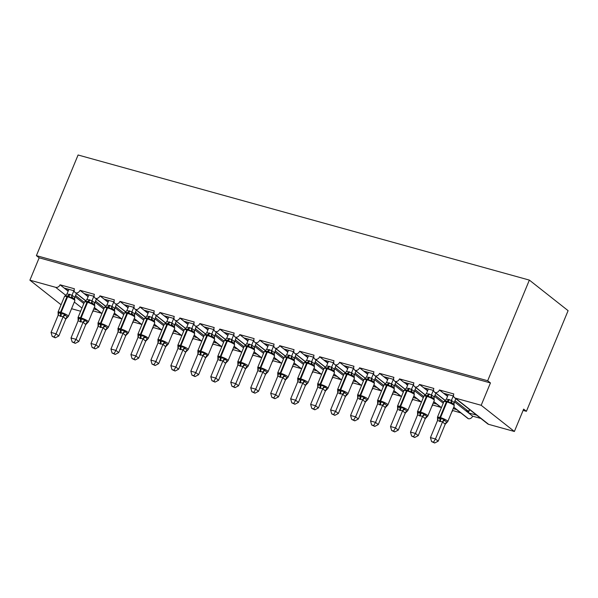 <?xml version="1.0" encoding="UTF-8"?>
<svg xmlns="http://www.w3.org/2000/svg" width="598" height="598" viewBox="0 0 598 598"><rect width="100%" height="100%" fill="white"/><g stroke="black" fill="none" stroke-linecap="round" stroke-linejoin="round"><path stroke-width="0.9" d="M61.063 304.763L29.9 280.178L39.162 257.813L36.396 255.63L78.084 154.994L529.365 280.103L568.1 310.661L526.412 411.304L523.646 409.122L514.385 431.479L488.626 424.341A3.693 3.027 128.3 0 1 487.729 423.892L454.525 397.692A3.693 3.027 128.3 0 1 453.815 393.962L439.44 389.978L447.536 396.362M523.123 410.392L526.412 411.304M74.159 290.83L64.195 288.072L67.073 290.336L68.336 290.688M85.791 300.764L75.826 292.9A3.693 3.027 128.3 0 1 75.124 292.512A3.693 3.027 128.3 0 1 74.421 288.782L60.047 284.798L64.195 288.072M97.265 309.981L93.707 308.994M92.967 310.773L101.421 313.255M94.133 296.369L84.161 293.603L87.039 295.875L88.31 296.227M105.764 306.296L95.8 298.439A3.693 3.027 128.3 0 1 95.097 298.051A3.693 3.027 128.3 0 1 94.387 294.313L80.012 290.329L84.161 293.603M117.238 315.512L113.672 314.526M112.94 316.305L121.387 318.786M114.098 301.908L104.134 299.142L107.005 301.414L108.275 301.766M125.73 311.835L115.765 303.978A3.693 3.027 128.3 0 1 115.063 303.582A3.693 3.027 128.3 0 1 114.36 299.852L99.978 295.868L104.134 299.142M137.204 321.051L133.646 320.065M132.906 321.844L141.352 324.325M134.064 307.439L124.1 304.674L126.978 306.946L128.241 307.297M145.695 317.374L135.739 309.51A3.693 3.027 128.3 0 1 135.028 309.121A3.693 3.027 128.3 0 1 134.326 305.391L119.951 301.399L124.1 304.674M157.169 326.59L153.611 325.596M152.871 327.375L161.325 329.864M154.037 312.978L144.066 310.213L146.944 312.485L148.214 312.836M165.668 322.905L155.704 315.049A3.693 3.027 128.3 0 1 155.002 314.66A3.693 3.027 128.3 0 1 154.291 310.923L139.917 306.938L144.066 310.213M177.143 332.122L173.577 331.135M172.844 332.914L181.291 335.396M174.003 318.51L164.039 315.751L166.909 318.016L168.18 318.368M185.634 328.444L175.67 320.58A3.693 3.027 128.3 0 1 174.967 320.192A3.693 3.027 128.3 0 1 174.265 316.462L159.883 312.477L164.039 315.751M197.108 337.661L193.55 336.674M192.81 338.453L201.257 340.935M193.969 324.049L184.005 321.283L186.882 323.555L188.146 323.907M205.6 333.976L195.643 326.119A3.693 3.027 128.3 0 1 194.933 325.731A3.693 3.027 128.3 0 1 194.23 321.993L179.856 318.009L184.005 321.283M217.074 343.192L213.516 342.206M212.776 343.985L221.23 346.466M213.942 329.588L203.97 326.822L206.848 329.094L208.119 329.446M225.573 339.514L215.609 331.658A3.693 3.027 128.3 0 1 214.906 331.262A3.693 3.027 128.3 0 1 214.196 327.532L199.822 323.548L203.97 326.822M237.047 348.731L233.482 347.744M232.749 349.524L241.196 352.005M233.908 335.119L223.944 332.353L226.814 334.626L228.085 334.977M245.539 345.053L235.575 337.19A3.693 3.027 128.3 0 1 234.872 336.801A3.693 3.027 128.3 0 1 234.169 333.071L219.787 329.079L223.944 332.353M257.013 354.27L253.455 353.276M252.715 355.055L261.162 357.544M253.873 340.658L243.909 337.892L246.787 340.165L248.05 340.516M265.505 350.585L255.548 342.729A3.693 3.027 128.3 0 1 254.838 342.34A3.693 3.027 128.3 0 1 254.135 338.603L239.761 334.618L243.909 337.892M276.979 359.802L273.421 358.815M272.681 360.594L281.135 363.076M273.847 346.19L263.875 343.431L266.753 345.696L268.024 346.048M285.478 356.124L275.514 348.26A3.693 3.027 128.3 0 1 274.811 347.872A3.693 3.027 128.3 0 1 274.101 344.142L259.726 340.157L263.875 343.431M296.952 365.341L293.386 364.354M292.654 366.133L301.1 368.615M293.812 351.729L283.848 348.963L286.719 351.235L287.989 351.587M305.443 361.655L295.479 353.799A3.693 3.027 128.3 0 1 294.777 353.411A3.693 3.027 128.3 0 1 294.074 349.673L279.692 345.689L283.848 348.963M316.918 370.872L313.359 369.885M312.619 371.664L321.066 374.146M313.778 357.268L303.814 354.502L306.692 356.774L307.955 357.126M325.409 367.194L315.452 359.338A3.693 3.027 128.3 0 1 314.75 358.942A3.693 3.027 128.3 0 1 314.04 355.212L299.665 351.228L303.814 354.502M336.883 376.411L333.325 375.424M332.585 377.203L341.039 379.685M333.751 362.799L323.78 360.033L326.658 362.306L327.928 362.657M345.382 372.733L335.418 364.87A3.693 3.027 128.3 0 1 334.716 364.481A3.693 3.027 128.3 0 1 334.005 360.751L319.631 356.759L323.78 360.033M356.856 381.95L353.291 380.956M352.558 382.735L361.005 385.224M353.717 368.338L343.753 365.572L346.623 367.845L347.894 368.196M365.348 378.265L355.384 370.409A3.693 3.027 128.3 0 1 354.681 370.013A3.693 3.027 128.3 0 1 353.979 366.282L339.597 362.298L343.753 365.572M376.822 387.482L373.264 386.495M372.524 388.274L380.971 390.756M373.683 373.87L363.719 371.111L366.596 373.376L367.86 373.728M385.314 383.804L375.357 375.94A3.693 3.027 128.3 0 1 374.654 375.551A3.693 3.027 128.3 0 1 373.944 371.821L359.57 367.837L363.719 371.111M396.788 393.021L393.23 392.034M392.49 393.813L400.944 396.295M393.656 379.409L383.684 376.643L386.562 378.915L387.833 379.267M405.287 389.335L395.323 381.479A3.693 3.027 128.3 0 1 394.62 381.09A3.693 3.027 128.3 0 1 393.91 377.353L379.536 373.369L383.684 376.643M416.761 398.552L413.196 397.565M412.463 399.344L420.91 401.826M413.622 384.94L403.657 382.182L407.799 384.806M425.253 394.874L415.289 387.011A3.693 3.027 128.3 0 1 414.586 386.622A3.693 3.027 128.3 0 1 413.883 382.892L399.501 378.908L403.657 382.182M436.727 404.091L433.169 403.104M432.429 404.883L440.875 407.365M433.587 390.479L423.623 387.713L426.501 389.986L427.764 390.337M445.218 400.413L435.262 392.55A3.693 3.027 128.3 0 1 434.559 392.161A3.693 3.027 128.3 0 1 433.849 388.431L419.475 384.439L423.623 387.713M456.693 409.63L453.135 408.636M452.394 410.415L460.849 412.904M84.303 302.401L75.58 295.517M67.073 290.336L68.135 291.181M75.101 296.668L83.825 303.552M104.269 307.933L95.545 301.056M87.039 295.875L88.108 296.713M95.067 302.207L103.79 309.091M124.234 313.472L115.511 306.587M107.005 301.414L108.074 302.252M115.033 307.746L123.756 314.623M144.208 319.011L135.484 312.126M126.978 306.946L128.039 307.791M135.006 313.277L143.729 320.162M164.173 324.542L155.45 317.658M146.944 312.485L148.012 313.322M154.972 318.816L163.695 325.701M184.139 330.081L175.416 323.197M166.909 318.016L167.978 318.861M174.937 324.348L183.661 331.232M204.112 335.613L195.389 328.736M186.882 323.555L187.944 324.393M194.911 329.887L203.634 336.771M224.078 341.152L215.355 334.267M206.848 329.094L207.917 329.932M214.876 335.426L223.6 342.303M244.044 346.691L235.32 339.806M226.814 334.626L227.883 335.471M234.842 340.957L243.565 347.842M264.017 352.222L255.294 345.338M246.787 340.165L247.849 341.002M254.815 346.496L263.539 353.381M283.983 357.761L275.259 350.877M266.753 345.696L267.822 346.541M274.781 352.028L283.504 358.912M303.956 363.292L295.225 356.415M286.719 351.235L287.788 352.073M294.747 357.567L303.478 364.451M323.922 368.831L315.198 361.947M306.692 356.774L307.753 357.611M314.72 363.106L323.443 369.983M343.887 374.37L335.164 367.486M326.658 362.306L327.726 363.15M334.686 368.637L343.409 375.522M363.861 379.902L355.13 373.017M346.623 367.845L347.692 368.682M354.651 374.176L363.382 381.061M383.826 385.441L375.103 378.556M366.596 373.376L367.658 374.221M374.625 379.708L383.348 386.592M403.792 390.972L395.069 384.095M386.562 378.915L387.631 379.752M394.59 385.247L403.314 392.131M423.765 396.511L415.034 389.627M406.535 384.447L407.597 385.291M414.556 390.786L423.287 397.663M443.731 402.043L435.008 395.166M426.501 389.986L427.563 390.83M434.529 396.317L443.253 403.202M453.561 396.018L443.589 393.252M476.666 415.161L468.488 412.897L472.644 416.171L480.814 418.436M454.495 401.856L465.618 410.624L468.608 411.454L454.973 400.697M447.738 395.876L446.467 395.525M29.9 280.178L55.659 287.317A3.693 3.027 -51.7 0 0 60.047 284.798M75.826 292.9A3.693 3.027 -51.7 0 0 80.012 290.329M95.8 298.439A3.693 3.027 -51.7 0 0 99.978 295.868M115.765 303.978A3.693 3.027 -51.7 0 0 119.951 301.399M135.739 309.51A3.693 3.027 -51.7 0 0 139.917 306.938M155.704 315.049A3.693 3.027 -51.7 0 0 159.883 312.477M175.67 320.58A3.693 3.027 -51.7 0 0 179.856 318.009M195.643 326.119A3.693 3.027 -51.7 0 0 199.822 323.548M215.609 331.658A3.693 3.027 -51.7 0 0 219.787 329.079M235.575 337.19A3.693 3.027 -51.7 0 0 239.761 334.618M255.548 342.729A3.693 3.027 -51.7 0 0 259.726 340.157M275.514 348.26A3.693 3.027 -51.7 0 0 279.692 345.689M295.479 353.799A3.693 3.027 -51.7 0 0 299.665 351.228M315.452 359.338A3.693 3.027 -51.7 0 0 319.631 356.759M335.418 364.87A3.693 3.027 -51.7 0 0 339.597 362.298M355.384 370.409A3.693 3.027 -51.7 0 0 359.57 367.837M375.357 375.94A3.693 3.027 -51.7 0 0 379.536 373.369M395.323 381.479A3.693 3.027 -51.7 0 0 399.501 378.908M415.289 387.011A3.693 3.027 -51.7 0 0 419.475 384.439M435.262 392.55A3.693 3.027 -51.7 0 0 439.44 389.978M39.162 257.813L490.442 382.929L481.181 405.287L455.422 398.148A3.693 3.027 128.3 0 1 454.525 397.692M92.286 312.425A3.693 3.027 -51.7 0 0 93.243 310.99M71.558 308.718L80.64 311.237M453.703 407.268L467.756 418.353A3.693 3.027 128.3 0 0 468.458 418.742A3.693 3.027 -51.7 0 0 472.644 416.171M451.714 412.074A3.693 3.027 -51.7 0 0 452.671 410.632M431.741 406.535A3.693 3.027 -51.7 0 0 432.705 405.1M411.775 400.996A3.693 3.027 -51.7 0 0 412.74 399.561M391.81 395.465A3.693 3.027 -51.7 0 0 392.766 394.03M371.836 389.926A3.693 3.027 -51.7 0 0 372.801 388.491M351.871 384.394A3.693 3.027 -51.7 0 0 352.835 382.952M331.905 378.855A3.693 3.027 -51.7 0 0 332.862 377.42M311.932 373.316A3.693 3.027 -51.7 0 0 312.896 371.881M291.966 367.785A3.693 3.027 -51.7 0 0 292.93 366.35M272 362.246A3.693 3.027 -51.7 0 0 272.957 360.811M252.027 356.714A3.693 3.027 -51.7 0 0 252.991 355.272M232.061 351.176A3.693 3.027 -51.7 0 0 233.026 349.74M212.096 345.637A3.693 3.027 -51.7 0 0 213.052 344.201M192.122 340.105A3.693 3.027 -51.7 0 0 193.087 338.67M172.157 334.566A3.693 3.027 -51.7 0 0 173.121 333.131M152.191 329.035A3.693 3.027 -51.7 0 0 153.148 327.592M132.218 323.496A3.693 3.027 -51.7 0 0 133.182 322.06M112.252 317.957A3.693 3.027 -51.7 0 0 113.216 316.521M468.458 418.742L453.755 407.141M465.618 410.624L468.488 412.897M469.437 409.458L468.608 411.454M481.181 405.287L514.385 431.479M529.365 280.103L487.676 380.747L490.442 382.929M36.396 255.63L487.676 380.747M468.324 412.762L469.632 409.615M441.421 407.627L433.789 401.609M421.448 402.088L413.816 396.07M401.482 396.556L393.85 390.531M381.517 391.017L373.885 385M361.543 385.486L353.911 379.461M341.578 379.947L333.946 373.929M321.612 374.408L313.98 368.39M301.639 368.876L294.007 362.851M281.673 363.337L274.041 357.32M261.707 357.806L254.075 351.781M241.734 352.267L234.102 346.249M221.768 346.728L214.136 340.711M201.803 341.196L194.171 335.172M181.829 335.657L174.197 329.64M161.864 330.126L154.232 324.101M141.898 324.587L134.266 318.57M121.925 319.048L114.293 313.031M101.959 313.516L94.327 307.492M446.302 395.39L446.818 394.149M426.329 389.851L426.845 388.61M406.363 384.32L406.879 383.071M386.398 378.781L386.913 377.54M366.425 373.249L366.94 372.001M346.459 367.71L346.975 366.469M326.493 362.171L327.009 360.93M306.52 356.64L307.036 355.391M286.554 351.101L287.07 349.86M266.588 345.569L267.104 344.321M246.615 340.03L247.131 338.789M226.649 334.491L227.165 333.25M206.684 328.96L207.2 327.711M186.711 323.421L187.226 322.18M166.745 317.889L167.261 316.641M146.779 312.35L147.295 311.11M126.806 306.811L127.322 305.571M106.84 301.28L107.356 300.032M86.874 295.741L87.39 294.5M66.901 290.209L67.417 288.961M454.159 404.667L452.081 403.03L450.668 403.082L447.73 401.221L444.785 401.004M437.616 418.652A2.713 1.966 -27.2 0 0 437.519 418.533L437.557 417.389L439.814 418.72L444 419.176L444.822 420.558L446.9 422.195L447.454 421.904L446.9 422.195A2.713 2.272 -83.3 0 0 445.211 424.199L442.52 421.919L437.519 420.529L430.448 437.601L435.441 438.992L442.475 422.016M433.572 442.139L431.577 441.586L434.679 443.006L433.572 442.139L435.441 438.992L438.207 441.175L445.211 424.199M447.454 421.904L445.241 424.199M453.277 395.936L451.43 400.383L454.181 402.536L454.024 404.166M455.803 398.702L454.196 402.566M448.283 394.553L446.4 399.105L451.43 400.383M446.4 399.105L443.888 401.662A5.3 0.987 -157.5 0 1 446.407 401.811A1.233 0.665 105.5 0 1 447.132 401.056A2.713 1.465 -74.5 0 0 448.732 399.382M451.393 400.488L450.668 403.082M437.557 417.389L437.519 420.529M444 419.176L442.52 421.919M430.448 437.601L431.577 441.586M434.679 443.006L438.207 441.175M434.193 399.128L432.115 397.491L430.695 397.543L427.764 395.682L424.819 395.465M417.643 413.121A2.713 1.966 -27.2 0 0 417.554 413.001L417.591 411.85L419.848 413.181L424.027 413.637L426.927 416.664L427.488 416.365L426.927 416.664A2.713 2.272 -83.3 0 0 425.245 418.66L422.547 416.38L417.554 414.997L410.482 432.07L415.475 433.453L422.502 416.477M413.599 436.6L411.611 436.047L414.706 437.474L413.599 436.6L415.475 433.453L418.241 435.636L425.245 418.66M427.488 416.365L425.275 418.66M433.303 390.404L431.464 394.852L434.215 396.997L434.058 398.634M435.83 393.17L434.23 397.035M428.318 389.014L426.426 393.566L431.464 394.852M426.426 393.566L423.922 396.13A5.3 0.987 -157.5 0 1 426.434 396.28A1.233 0.665 105.5 0 1 427.166 395.517A2.713 1.465 -74.5 0 0 428.766 393.843M431.427 394.949L430.695 397.543M417.591 411.85L417.554 414.997M424.027 413.637L422.547 416.38M410.482 432.07L411.611 436.047M414.706 437.474L418.241 435.636M414.22 393.596L412.149 391.959L410.729 392.011L407.791 390.15L404.846 389.933M397.677 407.582A2.713 1.966 -27.2 0 0 397.588 407.462L397.618 406.319L399.875 407.649L404.061 408.105L404.883 409.488L406.961 411.125L407.522 410.833L406.961 411.125A2.713 2.272 -83.3 0 0 405.272 413.121L402.581 410.841L397.588 409.458L390.516 426.531L395.51 427.914L402.536 410.946M393.634 431.061L391.638 430.508L394.74 431.935L393.634 431.061L395.51 427.914L398.275 430.097L405.272 413.121M407.522 410.833L405.302 413.128M413.338 384.865L411.499 389.313L414.25 391.466L414.085 393.095M415.864 387.631L414.265 391.496M408.344 383.482L406.461 388.027L411.499 389.313M406.461 388.027L403.949 390.591A5.3 0.987 -157.5 0 1 406.468 390.741A1.233 0.665 105.5 0 1 407.193 389.978A2.713 1.465 -74.5 0 0 408.793 388.311M411.454 389.418L410.729 392.011M397.618 406.319L397.588 409.458M404.061 408.105L402.581 410.841M390.516 426.531L391.638 430.508M394.74 431.935L398.275 430.097M394.254 388.057L392.176 386.42L390.763 386.472L387.825 384.611L384.88 384.394M377.712 402.043A2.713 1.966 -27.2 0 0 377.615 401.931L377.652 400.78L379.909 402.11L384.095 402.566L384.918 403.949L386.996 405.586L387.549 405.295L386.996 405.586A2.713 2.272 -83.3 0 0 385.306 407.589L382.615 405.309L377.615 403.927L370.543 420.999L375.537 422.382L382.571 405.407M373.668 425.529L371.672 424.976L374.774 426.396L373.668 425.529L375.537 422.382L378.302 424.565L385.306 407.589M387.549 405.295L385.336 407.589M393.372 379.326L391.526 383.774L394.276 385.927L394.119 387.556M395.898 382.092L394.291 385.957M388.379 377.943L386.495 382.496L391.526 383.774A2.713 2.272 -83.3 0 0 392.176 386.42M386.495 382.496L383.983 385.052A5.3 0.987 -157.5 0 1 386.502 385.202A1.233 0.665 105.5 0 1 387.227 384.447A2.713 1.465 -74.5 0 0 388.827 382.772M391.488 383.879L390.763 386.472M377.652 400.78L377.615 403.927M384.095 402.566L382.615 405.309M370.543 420.999L371.672 424.976M374.774 426.396L378.302 424.565M374.288 382.518L372.21 380.881L370.79 380.941L367.86 379.072L364.907 378.863M357.739 396.511A2.713 1.966 -27.2 0 0 357.649 396.392L357.686 395.248L360.542 396.743L364.122 397.035L364.944 398.418L367.023 400.055L367.583 399.763L367.023 400.055A2.713 2.272 -83.3 0 0 365.341 402.05L362.642 399.77L357.649 398.388L350.578 415.46L355.571 416.843L362.597 399.875M353.695 419.99L351.706 419.437L354.801 420.865L353.695 419.99L355.571 416.843L358.337 419.026L365.341 402.05M367.583 399.763L365.371 402.058M373.399 373.795L371.56 378.242L374.311 380.395L374.154 382.025M375.925 376.561L374.326 380.425M368.413 372.412L366.522 376.957L371.56 378.242M366.522 376.957L364.018 379.521A5.3 0.987 -157.5 0 1 366.529 379.67A1.233 0.665 105.5 0 1 367.262 378.908A2.713 1.465 -74.5 0 0 368.861 377.233M371.522 378.34L370.79 380.941M357.686 395.248L357.649 398.388M364.122 397.035L362.642 399.77M350.578 415.46L351.706 419.437M354.801 420.865L358.337 419.026M354.315 376.987L352.244 375.35L350.824 375.402L347.887 373.541L344.941 373.324M337.773 390.972A2.713 1.966 -27.2 0 0 337.683 390.853L337.713 389.709L339.97 391.04L344.156 391.496L344.979 392.879L347.057 394.516L347.617 394.224L347.057 394.516A2.713 2.272 -83.3 0 0 345.367 396.519L342.676 394.239L337.683 392.849L330.612 409.922L335.605 411.312L342.632 394.336M333.729 414.459L331.733 413.906L334.835 415.326L333.729 414.459L335.605 411.312L338.371 413.495L345.442 396.422L347.617 394.224M353.433 368.256L351.594 372.704L354.345 374.856L354.18 376.486M355.959 371.022L354.36 374.886A2.713 1.966 -27.2 0 0 354.061 376.546M348.44 366.873L346.556 371.425L351.594 372.704M346.556 371.425L344.044 373.982A5.3 0.987 -157.5 0 1 346.563 374.131A1.233 0.665 105.5 0 1 347.289 373.376A2.713 1.465 -74.5 0 0 348.888 371.702M351.549 372.808L350.824 375.402M337.713 389.709L337.683 392.849M344.156 391.496L342.676 394.239M330.612 409.922L331.733 413.906M334.835 415.326L338.371 413.495M334.349 371.448L332.271 369.811L330.858 369.87L327.921 368.002L324.976 367.785M317.807 385.441A2.713 1.966 -27.2 0 0 317.71 385.321L317.747 384.17L320.005 385.501L324.191 385.957L327.091 388.984L327.644 388.685L327.091 388.984A2.713 2.272 -83.3 0 0 325.402 390.98L322.703 388.7L317.71 387.317L310.639 404.39L315.632 405.773L322.666 388.797M313.763 408.92L311.767 408.367L314.869 409.794L313.763 408.92L315.632 405.773L318.398 407.956L325.402 390.98M327.644 388.685L325.432 390.98M333.467 362.724L331.621 367.172L334.372 369.317L334.215 370.954M335.994 365.49L334.387 369.355M328.474 361.334L326.59 365.886L331.621 367.172M326.59 365.886L324.079 368.45A5.3 0.987 -157.5 0 1 326.598 368.6A1.233 0.665 105.5 0 1 327.323 367.837A2.713 1.465 -74.5 0 0 328.922 366.163M331.584 367.269L330.858 369.87M317.747 384.17L317.71 387.317M324.191 385.957L322.703 388.7M310.639 404.39L311.767 408.367M314.869 409.794L318.398 407.956M314.384 365.916L312.306 364.279L310.885 364.332L307.955 362.47L305.002 362.253M297.834 379.902A2.713 1.966 -27.2 0 0 297.744 379.782L297.782 378.639L300.039 379.969L304.218 380.425L305.04 381.808L307.118 383.445L307.678 383.154L307.118 383.445A2.713 2.272 -83.3 0 0 305.436 385.441L302.738 383.161L297.744 381.778L290.673 398.851L295.666 400.234L302.693 383.266A2.713 1.966 -27.2 0 1 305.04 381.808M293.79 403.381L291.802 402.828L294.896 404.255L293.79 403.381L295.666 400.234L298.432 402.417L305.436 385.441M307.678 383.154L305.466 385.448M313.494 357.185L311.655 361.633L314.406 363.786L314.249 365.415M316.021 359.951L314.421 363.816M308.508 355.803L306.617 360.347L311.655 361.633A2.713 2.272 -83.3 0 0 312.306 364.279M306.617 360.347L304.113 362.911A5.3 0.987 -157.5 0 1 306.625 363.061A1.233 0.665 105.5 0 1 307.357 362.298A2.713 1.465 -74.5 0 0 308.957 360.631M311.618 361.738L310.885 364.332M297.782 378.639L297.744 381.778M304.218 380.425L302.738 383.161M290.673 398.851L291.802 402.828M294.896 404.255L298.432 402.417M294.41 360.377L292.34 358.74L290.92 358.793L287.982 356.931L285.037 356.714M277.868 374.363A2.713 1.966 -27.2 0 0 277.778 374.251L277.808 373.1L280.066 374.43L284.252 374.886L285.074 376.269L287.152 377.906L287.713 377.615L287.152 377.906A2.713 2.272 -83.3 0 0 285.463 379.909L282.772 377.63L277.778 376.247L270.707 393.32L275.7 394.702L282.727 377.727M273.824 397.849L271.828 397.296L274.931 398.716L273.824 397.849L275.7 394.702L278.466 396.885L285.463 379.909M287.713 377.615L285.493 379.909M293.528 351.646L291.689 356.094L294.44 358.247L294.276 359.876M296.055 354.412L294.455 358.277M288.535 350.264L286.651 354.816L291.689 356.094M286.651 354.816L284.775 356.67M291.645 356.199L290.92 358.793M277.808 373.1L277.778 376.247M284.252 374.886L282.772 377.63M270.707 393.32L271.828 397.296M274.931 398.716L278.466 396.885M274.445 354.838L272.367 353.201L270.954 353.261L268.016 351.392L265.071 351.183M257.902 368.831A2.713 1.966 -27.2 0 0 257.805 368.712L257.843 367.568L260.698 369.063L264.286 369.355L265.108 370.738L267.186 372.375L267.74 372.083L267.186 372.375A2.713 2.272 -83.3 0 0 265.497 374.37L262.799 372.091L257.805 370.708L250.734 387.781L255.727 389.163L262.761 372.195M253.858 392.31L251.863 391.757L254.965 393.185L253.858 392.31L255.727 389.163L258.493 391.346L265.572 374.273L267.74 372.083M273.563 346.115L271.716 350.563L274.467 352.715L274.31 354.345M276.089 348.881L274.482 352.745M268.569 344.732L266.686 349.277L271.716 350.563M266.686 349.277L264.174 351.841A5.3 0.987 -157.5 0 1 266.693 351.99A1.233 0.665 105.5 0 1 267.418 351.228A2.713 1.465 -74.5 0 0 269.018 349.553M271.679 350.66L270.954 353.261M257.843 367.568L257.805 370.708M264.286 369.355L262.799 372.091M250.734 387.781L251.863 391.757M254.965 393.185L258.493 391.346M254.479 349.307L252.401 347.67L250.981 347.722L248.05 345.861L245.098 345.644M237.929 363.292A2.713 1.966 -27.2 0 0 237.84 363.173L237.877 362.029L240.134 363.36L244.313 363.816L245.135 365.199L247.213 366.836L247.774 366.544L247.213 366.836A2.713 2.272 -83.3 0 0 245.531 368.839L242.833 366.559L237.84 365.169L230.768 382.242L235.762 383.632L242.788 366.656M233.885 386.779L231.897 386.226L234.992 387.646L233.885 386.779L235.762 383.632L238.527 385.815L245.531 368.839M247.774 366.544L245.554 368.839M253.589 340.576L251.751 345.024L254.501 347.176L254.344 348.806M256.116 343.342L254.516 347.206M248.604 339.193L246.712 343.745L251.751 345.024M246.712 343.745L244.208 346.302A5.3 0.987 -157.5 0 1 246.72 346.451A1.233 0.665 105.5 0 1 247.452 345.696A2.713 1.465 -74.5 0 0 249.052 344.022M251.713 345.128L250.981 347.722M237.877 362.029L237.84 365.169M244.313 363.816L242.833 366.559M230.768 382.242L231.897 386.226M234.992 387.646L238.527 385.815M234.506 343.768L232.435 342.131L231.015 342.191L228.077 340.322L225.132 340.105M217.964 357.761A2.713 1.966 -27.2 0 0 217.874 357.641L217.904 356.49L220.161 357.821L224.347 358.277L227.247 361.304L227.808 361.005L227.247 361.304A2.713 2.272 -83.3 0 0 225.558 363.3L222.867 361.02L217.874 359.637L210.802 376.71L215.796 378.093L222.822 361.117M213.92 381.24L211.924 380.687L215.026 382.115L213.92 381.24L215.796 378.093L218.562 380.276L225.558 363.3M227.808 361.005L225.588 363.3M233.624 335.044L231.785 339.492L234.536 341.637L234.371 343.274M236.15 337.81L234.551 341.675M228.63 333.654L226.747 338.206L231.785 339.492A2.713 2.272 -83.3 0 0 232.435 342.131M226.747 338.206L224.235 340.77A5.3 0.987 -157.5 0 1 226.754 340.92A1.233 0.665 105.5 0 1 227.479 340.157A2.713 1.465 -74.5 0 0 229.079 338.483M231.74 339.589L231.015 342.191M217.904 356.49L217.874 359.637M224.347 358.277L222.867 361.02M210.802 376.71L211.924 380.687M215.026 382.115L218.562 380.276M214.54 338.236L212.462 336.599L211.042 336.652L208.111 334.79L205.166 334.574M197.998 352.222A2.713 1.966 -27.2 0 0 197.901 352.102L197.938 350.959L200.195 352.289L204.381 352.745L207.274 355.765L207.835 355.474L207.274 355.765A2.713 2.272 -83.3 0 0 205.592 357.761L202.894 355.481L197.901 354.098L190.829 371.171L195.823 372.554L202.857 355.586M193.954 375.701L191.958 375.148L195.06 376.576L193.954 375.701L195.823 372.554L198.588 374.737L205.592 357.761M207.835 355.474L205.622 357.768M213.658 329.505L211.812 333.953L214.562 336.106L214.405 337.735M216.184 332.271L214.577 336.136M208.665 328.123L206.781 332.667L211.812 333.953M206.781 332.667L204.269 335.231A5.3 0.987 -157.5 0 1 206.781 335.381A1.233 0.665 105.5 0 1 207.513 334.618A2.713 1.465 -74.5 0 0 209.113 332.951M211.774 334.058L211.042 336.652M197.938 350.959L197.901 354.098M204.381 352.745L202.894 355.481M190.829 371.171L191.958 375.148M195.06 376.576L198.588 374.737M194.574 332.697L192.496 331.06L191.076 331.113L188.146 329.251L185.193 329.035M178.025 346.683A2.713 1.966 -27.2 0 0 177.935 346.571L177.972 345.42L180.23 346.75L184.408 347.206L185.231 348.589L187.309 350.226L187.869 349.935L187.309 350.226A2.713 2.272 -83.3 0 0 185.627 352.229L182.928 349.95L177.935 348.567L170.864 365.64L175.857 367.023L182.883 350.047M173.981 370.169L171.992 369.616L175.087 371.037L173.981 370.169L175.857 367.023L178.623 369.205L185.694 352.132L187.869 349.935M193.685 323.966L191.846 328.414L194.597 330.567L194.44 332.196M196.211 326.732L194.612 330.597A2.713 1.966 -27.2 0 0 194.313 332.256M188.699 322.584L186.808 327.136L191.846 328.414M186.808 327.136L184.304 329.692A5.3 0.987 -157.5 0 1 186.815 329.842A1.233 0.665 105.5 0 1 187.548 329.087A2.713 1.465 -74.5 0 0 189.147 327.412M191.809 328.519L191.076 331.113M177.972 345.42L177.935 348.567M184.408 347.206L182.928 349.95M170.864 365.64L171.992 369.616M175.087 371.037L178.623 369.205M174.601 327.158L172.53 325.521L171.11 325.581L168.173 323.712L165.227 323.503M158.059 341.152A2.713 1.966 -27.2 0 0 157.969 341.032L157.999 339.888L160.855 341.383L164.443 341.675L165.265 343.058L167.343 344.695L167.903 344.403L167.343 344.695A2.713 2.272 -83.3 0 0 165.653 346.691L162.962 344.411L157.969 343.028L150.898 360.101L155.891 361.484L162.918 344.515M154.015 364.631L152.019 364.077L155.121 365.505L154.015 364.631L155.891 361.484L158.657 363.666L165.653 346.691M167.903 344.403L165.683 346.698M173.719 318.435L171.88 322.883L174.631 325.035L174.467 326.665M176.246 321.201L174.646 325.065M168.726 317.052L166.842 321.597L171.88 322.883A2.713 2.272 -83.3 0 0 172.53 325.521M166.842 321.597L164.33 324.161A5.3 0.987 -157.5 0 1 166.849 324.31A1.233 0.665 105.5 0 1 167.575 323.548A2.713 1.465 -74.5 0 0 169.174 321.874M171.835 322.98L171.11 325.581M157.999 339.888L157.969 343.028M164.443 341.675L162.962 344.411M150.898 360.101L152.019 364.077M155.121 365.505L158.657 363.666M154.635 321.627L152.557 319.99L151.137 320.042L148.207 318.181L145.262 317.964M138.093 335.613A2.713 1.966 -27.2 0 0 137.996 335.493L138.033 334.349L140.291 335.68L144.477 336.136L147.37 339.156L147.93 338.864L147.37 339.156A2.713 2.272 -83.3 0 0 145.688 341.159L142.989 338.879L137.996 337.489L130.925 354.562L135.918 355.952L142.952 338.976A2.713 1.966 -27.2 0 1 145.299 337.519M134.049 359.099L132.053 358.546L135.155 359.966L134.049 359.099L135.918 355.952L138.684 358.135L145.688 341.159M147.93 338.864L145.718 341.159M153.753 312.896L151.907 317.344L154.658 319.496L154.501 321.126M156.28 315.662L154.673 319.526M148.76 311.513L146.876 316.065L151.907 317.344M146.876 316.065L144.365 318.622A5.3 0.987 -157.5 0 1 146.876 318.771A1.233 0.665 105.5 0 1 147.609 318.016A2.713 1.465 -74.5 0 0 149.208 316.342M151.87 317.448L151.137 320.042M138.033 334.349L137.996 337.489M144.477 336.136L142.989 338.879M130.925 354.562L132.053 358.546M135.155 359.966L138.684 358.135M134.67 316.088L132.592 314.451L131.171 314.511L128.241 312.642L125.288 312.425M118.12 330.081A2.713 1.966 -27.2 0 0 118.03 329.961L118.068 328.81L120.923 330.313L124.504 330.597L127.404 333.624L127.965 333.325L127.404 333.624A2.713 2.272 -83.3 0 0 125.722 335.62L123.024 333.34L118.03 331.957L110.959 349.03L115.952 350.413L122.979 333.437M114.076 353.56L112.088 353.007L115.182 354.435L114.076 353.56L115.952 350.413L118.718 352.596L125.789 335.523L127.965 333.325M133.78 307.365L131.941 311.812L134.692 313.957L134.535 315.595M136.307 310.13L134.707 313.995M128.794 305.974L126.903 310.526L131.941 311.812M126.903 310.526L124.399 313.09A5.3 0.987 -157.5 0 1 126.911 313.24A1.233 0.665 105.5 0 1 127.643 312.477A2.713 1.465 -74.5 0 0 129.243 310.803M131.904 311.909L131.171 314.511M118.068 328.81L118.03 331.957M124.504 330.597L123.024 333.34M110.959 349.03L112.088 353.007M115.182 354.435L118.718 352.596M114.696 310.556L112.626 308.919L111.206 308.972L108.268 307.11L105.323 306.894M98.154 324.542A2.713 1.966 -27.2 0 0 98.065 324.422L98.094 323.279L100.352 324.609L104.538 325.065L105.36 326.448L107.438 328.085L107.999 327.794L107.438 328.085A2.713 2.272 -83.3 0 0 105.749 330.081L103.058 327.801L98.065 326.418L90.993 343.491L95.986 344.874L103.013 327.906M94.11 348.021L92.114 347.468L95.217 348.896L94.11 348.021L95.986 344.874L98.752 347.057L105.749 330.081M107.999 327.794L105.779 330.089M113.814 301.826L111.976 306.273L114.726 308.426L114.562 310.056M116.341 304.591L114.741 308.456M108.821 300.443L106.937 304.987L111.976 306.273M106.937 304.987L104.426 307.551A5.3 0.987 -157.5 0 1 106.945 307.701A1.233 0.665 105.5 0 1 107.67 306.938A2.713 1.465 -74.5 0 0 109.27 305.272M111.931 306.378L111.206 308.972M98.094 323.279L98.065 326.418M104.538 325.065L103.058 327.801M90.993 343.491L92.114 347.468M95.217 348.896L98.752 347.057M94.731 305.017L92.653 303.38L91.232 303.433L88.302 301.571L85.357 301.355M78.189 319.003A2.713 1.966 -27.2 0 0 78.091 318.891L78.129 317.74L80.386 319.07L84.572 319.526L87.465 322.546L88.026 322.255L87.465 322.546A2.713 2.272 -83.3 0 0 85.783 324.55L83.085 322.27L78.091 320.887L71.02 337.96L76.013 339.343L83.047 322.367M74.145 342.49L72.149 341.936L75.251 343.357L74.145 342.49L76.013 339.343L78.779 341.525L85.783 324.55M88.026 322.255L85.813 324.55M93.849 296.287L92.002 300.742L94.753 302.887L94.596 304.517M96.375 299.052L94.768 302.924M88.855 294.904L86.972 299.456L92.002 300.742A2.713 2.272 -83.3 0 0 92.653 303.38M86.972 299.456L84.46 302.012A5.3 0.987 -157.5 0 1 86.972 302.162A1.233 0.665 105.5 0 1 87.704 301.407A2.713 1.465 -74.5 0 0 89.304 299.733M91.965 300.839L91.232 303.433M78.129 317.74L78.091 320.887M84.572 319.526L83.085 322.27M71.02 337.96L72.149 341.936M75.251 343.357L78.779 341.525M74.765 299.478L72.687 297.841L71.267 297.901L68.336 296.032L65.384 295.823M58.215 313.472A2.713 1.966 -27.2 0 0 58.126 313.352L58.163 312.208L61.018 313.703L64.599 313.995L65.421 315.378L67.499 317.015L68.06 316.723L67.499 317.015A2.713 2.272 -83.3 0 0 65.817 319.011L63.119 316.731L58.126 315.348L51.054 332.421L56.048 333.804L63.074 316.835M54.171 336.951L52.183 336.397L55.278 337.825L54.171 336.951L56.048 333.804L58.813 335.986L65.817 319.011M68.06 316.723L65.84 319.018M73.875 290.755L72.037 295.203L74.787 297.356L74.63 298.985M76.402 293.521L74.802 297.385M68.89 289.372L66.998 293.917L72.037 295.203M66.998 293.917L64.494 296.481A5.3 0.987 -157.5 0 1 67.006 296.63A1.233 0.665 105.5 0 1 67.731 295.868A2.713 1.465 -74.5 0 0 69.338 294.201M71.999 295.3L71.267 297.901M58.163 312.208L58.126 315.348M64.599 313.995L63.119 316.731M51.054 332.421L52.183 336.397M55.278 337.825L58.813 335.986M55.659 287.317L65.75 295.285M74.324 302.042L81.956 308.067M455.422 398.148L488.626 424.341M438.147 419.325L437.407 417.314A5.3 0.987 22.5 0 1 439.919 417.464A1.233 0.665 105.5 0 0 439.814 418.72A2.713 1.465 -74.5 0 1 439.582 421.47M440.18 421.635A2.713 1.465 -74.5 0 0 440.412 418.884A1.233 0.665 -74.5 0 1 440.517 417.636A5.3 0.987 22.5 0 1 447.192 420.7A5.3 0.987 22.5 0 1 447.79 421.538L454.278 405.885A5.3 0.987 -157.5 0 0 453.673 405.048A5.3 0.987 -157.5 0 0 447.005 401.976L446.407 401.811L439.919 417.464L440.517 417.636L447.005 401.976A1.233 0.665 -74.5 0 1 447.73 401.221A2.713 1.465 -74.5 0 0 449.33 399.546M451.46 400.391A2.713 2.272 -83.3 0 0 452.081 403.03M454.181 402.536A2.713 1.966 -27.2 0 0 453.897 404.226M444.822 420.558A2.713 1.966 -27.2 0 0 442.49 422.046M418.181 413.786L417.434 411.783A5.3 0.987 22.5 0 1 419.953 411.932A1.233 0.665 105.5 0 0 419.848 413.181A2.713 1.465 -74.5 0 1 419.617 415.931M420.215 416.103A2.713 1.465 -74.5 0 0 420.446 413.345A1.233 0.665 -74.5 0 1 420.551 412.097A5.3 0.987 22.5 0 1 427.226 415.161A5.3 0.987 22.5 0 1 427.824 415.999L434.305 400.346A5.3 0.987 -157.5 0 0 433.707 399.509A5.3 0.987 -157.5 0 0 427.032 396.444L426.434 396.28L419.953 411.932L420.551 412.097L427.032 396.444A1.233 0.665 -74.5 0 1 427.764 395.682A2.713 1.465 -74.5 0 0 429.364 394.007M431.494 394.852A2.713 2.272 -83.3 0 0 432.115 397.491M434.215 396.997A2.713 1.966 -27.2 0 0 433.931 398.687M424.849 415.019A2.713 1.966 -27.2 0 0 422.524 416.514M398.208 408.247L397.468 406.244A5.3 0.987 22.5 0 1 399.98 406.393A1.233 0.665 105.5 0 0 399.875 407.649A2.713 1.465 -74.5 0 1 399.643 410.4M400.241 410.564A2.713 1.465 -74.5 0 0 400.473 407.814A1.233 0.665 -74.5 0 1 400.585 406.558A5.3 0.987 22.5 0 1 407.253 409.63A5.3 0.987 22.5 0 1 407.858 410.467L414.339 394.815A5.3 0.987 -157.5 0 0 413.741 393.977A5.3 0.987 -157.5 0 0 407.066 390.905L406.468 390.741L399.98 406.393L400.585 406.558L407.066 390.905A1.233 0.665 -74.5 0 1 407.791 390.15A2.713 1.465 -74.5 0 0 409.398 388.476M411.521 389.313A2.713 2.272 -83.3 0 0 412.149 391.959M414.25 391.466A2.713 1.966 -27.2 0 0 413.966 393.155M404.883 409.488A2.713 1.966 -27.2 0 0 402.551 410.976M378.242 402.716L377.502 400.712A5.3 0.987 22.5 0 1 380.014 400.862A1.233 0.665 105.5 0 0 379.909 402.11A2.713 1.465 -74.5 0 1 379.678 404.861M380.276 405.025A2.713 1.465 -74.5 0 0 380.507 402.275A1.233 0.665 -74.5 0 1 380.612 401.026A5.3 0.987 22.5 0 1 387.287 404.091A5.3 0.987 22.5 0 1 387.885 404.928L394.374 389.276A5.3 0.987 -157.5 0 0 393.768 388.438A5.3 0.987 -157.5 0 0 387.1 385.374L386.502 385.202L380.014 400.862L380.612 401.026L387.1 385.374A1.233 0.665 -74.5 0 1 387.825 384.611A2.713 1.465 -74.5 0 0 389.425 382.937M394.276 385.927A2.713 1.966 -27.2 0 0 393.992 387.616M384.918 403.949A2.713 1.966 -27.2 0 0 382.585 405.444M358.269 397.177L357.529 395.173A5.3 0.987 22.5 0 1 360.048 395.323A1.233 0.665 105.5 0 0 359.944 396.571A2.713 1.465 -74.5 0 1 359.712 399.329M360.31 399.494A2.713 1.465 -74.5 0 0 360.542 396.743A1.233 0.665 -74.5 0 1 360.646 395.487A5.3 0.987 22.5 0 1 367.322 398.56A5.3 0.987 22.5 0 1 367.92 399.397L374.4 383.737A5.3 0.987 -157.5 0 0 373.802 382.899A5.3 0.987 -157.5 0 0 367.127 379.835L366.529 379.67L360.048 395.323L360.646 395.487L367.127 379.835A1.233 0.665 -74.5 0 1 367.86 379.072A2.713 1.465 -74.5 0 0 369.459 377.405M371.59 378.242A2.713 2.272 -83.3 0 0 372.21 380.881M374.311 380.395A2.713 1.966 -27.2 0 0 374.027 382.077M364.944 398.418A2.713 1.966 -27.2 0 0 362.62 399.905M338.304 391.645L337.564 389.634A5.3 0.987 22.5 0 1 340.075 389.784A1.233 0.665 105.5 0 0 339.97 391.04A2.713 1.465 -74.5 0 1 339.739 393.79M340.337 393.955A2.713 1.465 -74.5 0 0 340.568 391.204A1.233 0.665 -74.5 0 1 340.681 389.956A5.3 0.987 22.5 0 1 347.348 393.021A5.3 0.987 22.5 0 1 347.954 393.858L354.435 378.205A5.3 0.987 -157.5 0 0 353.837 377.368A5.3 0.987 -157.5 0 0 347.161 374.296L346.563 374.131L340.075 389.784L340.681 389.956L347.161 374.296A1.233 0.665 -74.5 0 1 347.887 373.541A2.713 1.465 -74.5 0 0 349.494 371.866M351.617 372.711A2.713 2.272 -83.3 0 0 352.244 375.35M344.979 392.879A2.713 1.966 -27.2 0 0 342.647 394.366M318.338 386.106L317.598 384.103A5.3 0.987 22.5 0 1 320.109 384.252A1.233 0.665 105.5 0 0 320.005 385.501A2.713 1.465 -74.5 0 1 319.773 388.252M320.371 388.423A2.713 1.465 -74.5 0 0 320.603 385.665A1.233 0.665 -74.5 0 1 320.707 384.417A5.3 0.987 22.5 0 1 327.383 387.482A5.3 0.987 22.5 0 1 327.981 388.319L334.469 372.666A5.3 0.987 -157.5 0 0 333.863 371.829A5.3 0.987 -157.5 0 0 327.196 368.764L326.598 368.6L320.109 384.252L320.707 384.417L327.196 368.764A1.233 0.665 -74.5 0 1 327.921 368.002A2.713 1.465 -74.5 0 0 329.52 366.327M331.651 367.172A2.713 2.272 -83.3 0 0 332.271 369.811M334.372 369.317A2.713 1.966 -27.2 0 0 334.088 371.007M325.013 387.34A2.713 1.966 -27.2 0 0 322.681 388.835M298.365 380.567L297.625 378.564A5.3 0.987 22.5 0 1 300.144 378.713A1.233 0.665 105.5 0 0 300.039 379.969A2.713 1.465 -74.5 0 1 299.807 382.72M300.405 382.884A2.713 1.465 -74.5 0 0 300.637 380.134A1.233 0.665 -74.5 0 1 300.742 378.885A5.3 0.987 22.5 0 1 307.409 381.95A5.3 0.987 22.5 0 1 308.015 382.787L314.496 367.135A5.3 0.987 -157.5 0 0 313.898 366.297A5.3 0.987 -157.5 0 0 307.223 363.225L306.625 363.061L300.144 378.713L300.742 378.885L307.223 363.225A1.233 0.665 -74.5 0 1 307.955 362.47A2.713 1.465 -74.5 0 0 309.555 360.796M314.406 363.786A2.713 1.966 -27.2 0 0 314.122 365.475M288.984 355.092A2.713 1.465 -74.5 0 1 287.384 356.767A1.233 0.665 105.5 0 0 286.659 357.522A5.3 0.987 -157.5 0 0 284.14 357.372L284.783 356.67M278.399 375.036L277.659 373.032A5.3 0.987 22.5 0 1 280.17 373.182A1.233 0.665 105.5 0 0 280.066 374.43A2.713 1.465 -74.5 0 1 279.834 377.181M280.432 377.345A2.713 1.465 -74.5 0 0 280.664 374.595A1.233 0.665 -74.5 0 1 280.768 373.346A5.3 0.987 22.5 0 1 287.444 376.411A5.3 0.987 22.5 0 1 288.049 377.248L294.53 361.596A5.3 0.987 -157.5 0 0 293.932 360.758A5.3 0.987 -157.5 0 0 287.257 357.694L286.659 357.522L280.17 373.182L280.768 373.346L287.257 357.694A1.233 0.665 -74.5 0 1 287.982 356.931A2.713 1.465 -74.5 0 0 289.589 355.257M291.712 356.102A2.713 2.272 -83.3 0 0 292.34 358.74M294.44 358.247A2.713 1.966 -27.2 0 0 294.156 359.936M285.074 376.269A2.713 1.966 -27.2 0 0 282.742 377.764M258.433 369.497L257.693 367.493A5.3 0.987 22.5 0 1 260.205 367.643A1.233 0.665 105.5 0 0 260.1 368.891A2.713 1.465 -74.5 0 1 259.868 371.65M260.466 371.814A2.713 1.465 -74.5 0 0 260.698 369.063A1.233 0.665 -74.5 0 1 260.803 367.807A5.3 0.987 22.5 0 1 267.478 370.88A5.3 0.987 22.5 0 1 268.076 371.717L274.564 356.057A5.3 0.987 -157.5 0 0 273.959 355.219A5.3 0.987 -157.5 0 0 267.291 352.155L266.693 351.99L260.205 367.643L260.803 367.807L267.291 352.155A1.233 0.665 -74.5 0 1 268.016 351.392A2.713 1.465 -74.5 0 0 269.616 349.725M271.746 350.563A2.713 2.272 -83.3 0 0 272.367 353.201M274.467 352.715A2.713 1.966 -27.2 0 0 274.183 354.397M265.108 370.738A2.713 1.966 -27.2 0 0 262.776 372.225M238.46 363.965L237.72 361.954A5.3 0.987 22.5 0 1 240.239 362.111A1.233 0.665 105.5 0 0 240.134 363.36A2.713 1.465 -74.5 0 1 239.903 366.111M240.501 366.275A2.713 1.465 -74.5 0 0 240.732 363.524A1.233 0.665 -74.5 0 1 240.837 362.276A5.3 0.987 22.5 0 1 247.505 365.341A5.3 0.987 22.5 0 1 248.11 366.178L254.591 350.525A5.3 0.987 -157.5 0 0 253.993 349.688A5.3 0.987 -157.5 0 0 247.318 346.616L246.72 346.451L240.239 362.111L240.837 362.276L247.318 346.616A1.233 0.665 -74.5 0 1 248.05 345.861A2.713 1.465 -74.5 0 0 249.65 344.186M251.78 345.031A2.713 2.272 -83.3 0 0 252.401 347.67M254.501 347.176A2.713 1.966 -27.2 0 0 254.217 348.866M245.135 365.199A2.713 1.966 -27.2 0 0 242.81 366.686M218.494 358.426L217.754 356.423A5.3 0.987 22.5 0 1 220.266 356.572A1.233 0.665 105.5 0 0 220.161 357.821A2.713 1.465 -74.5 0 1 219.929 360.572M220.527 360.744A2.713 1.465 -74.5 0 0 220.759 357.985A1.233 0.665 -74.5 0 1 220.864 356.737A5.3 0.987 22.5 0 1 227.539 359.802A5.3 0.987 22.5 0 1 228.144 360.639L234.625 344.986A5.3 0.987 -157.5 0 0 234.027 344.149A5.3 0.987 -157.5 0 0 227.352 341.084L226.754 340.92L220.266 356.572L220.864 356.737L227.352 341.084A1.233 0.665 -74.5 0 1 228.077 340.322A2.713 1.465 -74.5 0 0 229.684 338.647M234.536 341.637A2.713 1.966 -27.2 0 0 234.252 343.327M225.169 359.66A2.713 1.966 -27.2 0 0 222.837 361.155M198.529 352.887L197.789 350.884A5.3 0.987 22.5 0 1 200.3 351.033A1.233 0.665 105.5 0 0 200.195 352.289A2.713 1.465 -74.5 0 1 199.964 355.04M200.562 355.205A2.713 1.465 -74.5 0 0 200.793 352.454A1.233 0.665 -74.5 0 1 200.898 351.205A5.3 0.987 22.5 0 1 207.573 354.27A5.3 0.987 22.5 0 1 208.171 355.107L214.66 339.455A5.3 0.987 -157.5 0 0 214.054 338.618A5.3 0.987 -157.5 0 0 207.386 335.545L206.781 335.381L200.3 351.033L200.898 351.205L207.386 335.545A1.233 0.665 -74.5 0 1 208.111 334.79A2.713 1.465 -74.5 0 0 209.711 333.116M211.841 333.961A2.713 2.272 -83.3 0 0 212.462 336.599M214.562 336.106A2.713 1.966 -27.2 0 0 214.278 337.795M205.204 354.128A2.713 1.966 -27.2 0 0 202.871 355.616M178.555 347.356L177.815 345.352A5.3 0.987 22.5 0 1 180.334 345.502A1.233 0.665 105.5 0 0 180.23 346.75A2.713 1.465 -74.5 0 1 179.998 349.501M180.596 349.673A2.713 1.465 -74.5 0 0 180.828 346.915A1.233 0.665 -74.5 0 1 180.932 345.666A5.3 0.987 22.5 0 1 187.6 348.731A5.3 0.987 22.5 0 1 188.206 349.568L194.686 333.916A5.3 0.987 -157.5 0 0 194.088 333.079A5.3 0.987 -157.5 0 0 187.413 330.014L186.815 329.842L180.334 345.502L180.932 345.666L187.413 330.014A1.233 0.665 -74.5 0 1 188.146 329.251A2.713 1.465 -74.5 0 0 189.745 327.577M191.876 328.422A2.713 2.272 -83.3 0 0 192.496 331.06M185.231 348.589A2.713 1.966 -27.2 0 0 182.906 350.084M158.59 341.817L157.85 339.814A5.3 0.987 22.5 0 1 160.361 339.963A1.233 0.665 105.5 0 0 160.257 341.211A2.713 1.465 -74.5 0 1 160.025 343.97M160.623 344.134A2.713 1.465 -74.5 0 0 160.855 341.383A1.233 0.665 -74.5 0 1 160.959 340.127A5.3 0.987 22.5 0 1 167.634 343.2A5.3 0.987 22.5 0 1 168.24 344.037L174.721 328.377A5.3 0.987 -157.5 0 0 174.123 327.54A5.3 0.987 -157.5 0 0 167.447 324.475L166.849 324.31L160.361 339.963L160.959 340.127L167.447 324.475A1.233 0.665 -74.5 0 1 168.173 323.712A2.713 1.465 -74.5 0 0 169.78 322.045M174.631 325.035A2.713 1.966 -27.2 0 0 174.347 326.717M165.265 343.058A2.713 1.966 -27.2 0 0 162.933 344.545M138.624 336.285L137.884 334.275A5.3 0.987 22.5 0 1 140.395 334.432A1.233 0.665 105.5 0 0 140.291 335.68A2.713 1.465 -74.5 0 1 140.059 338.431M140.657 338.595A2.713 1.465 -74.5 0 0 140.889 335.844A1.233 0.665 -74.5 0 1 140.993 334.596A5.3 0.987 22.5 0 1 147.669 337.661A5.3 0.987 22.5 0 1 148.267 338.498L154.755 322.845A5.3 0.987 -157.5 0 0 154.149 322.008A5.3 0.987 -157.5 0 0 147.482 318.936L146.876 318.771L140.395 334.432L140.993 334.596L147.482 318.936A1.233 0.665 -74.5 0 1 148.207 318.181A2.713 1.465 -74.5 0 0 149.806 316.506M151.937 317.351A2.713 2.272 -83.3 0 0 152.557 319.99M154.658 319.496A2.713 1.966 -27.2 0 0 154.374 321.186M118.651 330.746L117.911 328.743A5.3 0.987 22.5 0 1 120.43 328.893A1.233 0.665 105.5 0 0 120.325 330.141A2.713 1.465 -74.5 0 1 120.093 332.892M120.691 333.064A2.713 1.465 -74.5 0 0 120.923 330.313A1.233 0.665 -74.5 0 1 121.028 329.057A5.3 0.987 22.5 0 1 127.695 332.122A5.3 0.987 22.5 0 1 128.301 332.959L134.782 317.306A5.3 0.987 -157.5 0 0 134.184 316.469A5.3 0.987 -157.5 0 0 127.509 313.404L126.911 313.24L120.43 328.893L121.028 329.057L127.509 313.404A1.233 0.665 -74.5 0 1 128.241 312.642A2.713 1.465 -74.5 0 0 129.841 310.975M131.971 311.812A2.713 2.272 -83.3 0 0 132.592 314.451M134.692 313.957A2.713 1.966 -27.2 0 0 134.408 315.647M125.326 331.98A2.713 1.966 -27.2 0 0 123.001 333.475M98.685 325.207L97.945 323.204A5.3 0.987 22.5 0 1 100.457 323.354A1.233 0.665 105.5 0 0 100.352 324.609A2.713 1.465 -74.5 0 1 100.12 327.36M100.718 327.525A2.713 1.465 -74.5 0 0 100.95 324.774A1.233 0.665 -74.5 0 1 101.055 323.525A5.3 0.987 22.5 0 1 107.73 326.59A5.3 0.987 22.5 0 1 108.328 327.427L114.816 311.775A5.3 0.987 -157.5 0 0 114.218 310.938A5.3 0.987 -157.5 0 0 107.543 307.865L106.945 307.701L100.457 323.354L101.055 323.525L107.543 307.865A1.233 0.665 -74.5 0 1 108.268 307.11A2.713 1.465 -74.5 0 0 109.868 305.436M111.998 306.281A2.713 2.272 -83.3 0 0 112.626 308.919M114.726 308.426A2.713 1.966 -27.2 0 0 114.442 310.115M105.36 326.448A2.713 1.966 -27.2 0 0 103.028 327.936M78.719 319.676L77.979 317.673A5.3 0.987 22.5 0 1 80.491 317.822A1.233 0.665 105.5 0 0 80.386 319.07A2.713 1.465 -74.5 0 1 80.154 321.821M80.752 321.993A2.713 1.465 -74.5 0 0 80.984 319.235A1.233 0.665 -74.5 0 1 81.089 317.986A5.3 0.987 22.5 0 1 87.764 321.051A5.3 0.987 22.5 0 1 88.362 321.888L94.85 306.236A5.3 0.987 -157.5 0 0 94.245 305.399A5.3 0.987 -157.5 0 0 87.577 302.334L86.972 302.162L80.491 317.822L81.089 317.986L87.577 302.334A1.233 0.665 -74.5 0 1 88.302 301.571A2.713 1.465 -74.5 0 0 89.902 299.897M94.753 302.887A2.713 1.966 -27.2 0 0 94.469 304.576M85.394 320.909A2.713 1.966 -27.2 0 0 83.062 322.404M58.746 314.137L58.006 312.134A5.3 0.987 22.5 0 1 60.525 312.283A1.233 0.665 105.5 0 0 60.42 313.531A2.713 1.465 -74.5 0 1 60.189 316.29M60.787 316.454A2.713 1.465 -74.5 0 0 61.018 313.703A1.233 0.665 -74.5 0 1 61.123 312.448A5.3 0.987 22.5 0 1 67.791 315.52A5.3 0.987 22.5 0 1 68.396 316.357L74.877 300.697A5.3 0.987 -157.5 0 0 74.279 299.86A5.3 0.987 -157.5 0 0 67.604 296.795L67.006 296.63L60.525 312.283L61.123 312.448L67.604 296.795A1.233 0.665 -74.5 0 1 68.336 296.032A2.713 1.465 -74.5 0 0 69.936 294.366M72.066 295.203A2.713 2.272 -83.3 0 0 72.687 297.841M74.787 297.356A2.713 1.966 -27.2 0 0 74.503 299.037M65.421 315.378A2.713 1.966 -27.2 0 0 63.089 316.865M434.559 392.161L445.114 400.488M414.586 386.622L425.148 394.957M433.737 401.729L441.369 407.754M394.62 381.09L405.182 389.418M413.764 396.19L421.396 402.215M374.654 375.551L385.209 383.886M393.798 390.658L401.43 396.676M354.681 370.013L365.243 378.347M373.832 385.119L381.464 391.144M334.716 364.481L345.278 372.808M353.859 379.588L361.491 385.605M314.75 358.942L325.305 367.277M333.893 374.049L341.525 380.074M294.777 353.411L305.339 361.738M313.928 368.518L321.56 374.535M274.811 347.872L285.373 356.206M293.954 362.979L301.586 368.996M254.838 342.34L265.4 350.667M273.989 357.44L281.621 363.464M234.872 336.801L245.434 345.128M254.023 351.908L261.655 357.925M214.906 331.262L225.468 339.597M234.05 346.369L241.682 352.394M194.933 325.731L205.495 334.058M214.084 340.838L221.716 346.855M174.967 320.192L185.53 328.526M194.118 335.299L201.75 341.316M155.002 314.66L165.556 322.987M174.145 329.76L181.777 335.784M135.028 309.121L145.591 317.448M154.179 324.228L161.811 330.246M115.063 303.582L125.625 311.917M134.214 318.689L141.846 324.714M95.097 298.051L105.652 306.378M114.24 313.158L121.872 319.175M75.124 292.512L85.686 300.846M94.275 307.619L101.907 313.636M437.407 417.314L443.888 401.662M447.155 422.24L447.79 421.538M453.538 403.882L454.278 405.885M417.434 411.783L423.922 396.13M427.189 416.709L427.824 415.999M433.565 398.343L434.305 400.346M397.468 406.244L403.949 390.591M407.223 411.17L407.858 410.467M413.599 392.804L414.339 394.815M377.502 400.712L383.983 385.052M387.25 405.631L387.885 404.928M393.634 387.272L394.374 389.276M357.529 395.173L364.018 379.521M367.284 400.099L367.92 399.397M373.66 381.733L374.4 383.737M337.564 389.634L344.044 373.982M347.311 394.56L347.954 393.858M353.695 376.202L354.435 378.205M317.598 384.103L324.079 368.45M327.345 389.029L327.981 388.319M333.729 370.663L334.469 372.666M297.625 378.564L304.113 362.911M307.379 383.49L308.015 382.787M313.756 365.124L314.496 367.135M277.659 373.032L284.14 357.372M287.406 377.951L288.049 377.248M293.79 359.592L294.53 361.596M257.693 367.493L264.174 351.841M267.441 372.419L268.076 371.717M273.824 354.053L274.564 356.057M237.72 361.954L244.208 346.302M247.475 366.88L248.11 366.178M253.851 348.522L254.591 350.525M217.754 356.423L224.235 340.77M227.502 361.349L228.144 360.639M233.885 342.983L234.625 344.986M197.789 350.884L204.269 335.231M207.536 355.81L208.171 355.107M213.92 337.444L214.66 339.455M177.815 345.352L184.304 329.692M187.57 350.271L188.206 349.568M193.946 331.912L194.686 333.916M157.85 339.814L164.33 324.161M167.597 344.74L168.24 344.037M173.981 326.373L174.721 328.377M137.884 334.275L144.365 318.622M147.631 339.201L148.267 338.498M154.007 320.842L154.755 322.845M117.911 328.743L124.399 313.09M127.666 333.662L128.301 332.959M134.042 315.303L134.782 317.306M97.945 323.204L104.426 307.551M107.7 328.13L108.328 327.427M114.076 309.764L114.816 311.775M77.979 317.673L84.46 302.012M87.727 322.591L88.362 321.888M94.103 304.233L94.85 306.236M58.006 312.134L64.494 296.481M67.761 317.06L68.396 316.357M74.137 298.694L74.877 300.697"/></g></svg>
